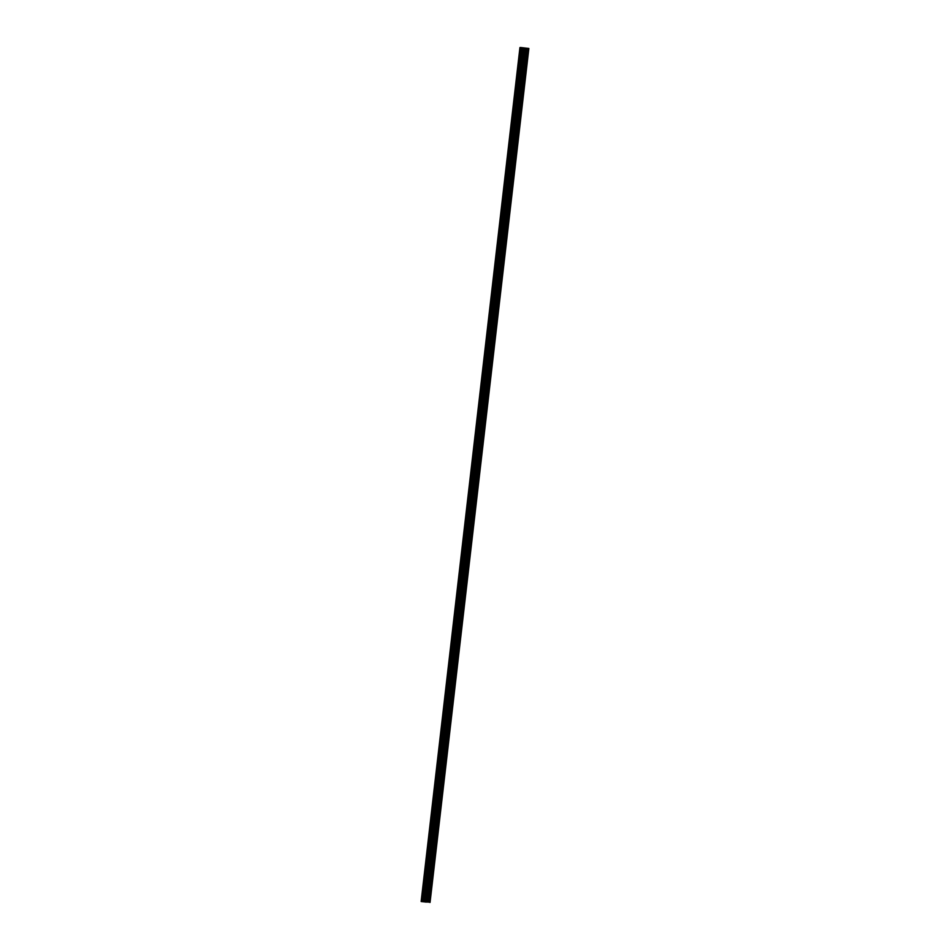 <?xml version="1.0" encoding="UTF-8"?>
<svg xmlns="http://www.w3.org/2000/svg" width="950" height="950" viewBox="0 0 950 950"><rect width="100%" height="100%" fill="white"/><g stroke="black" fill="none" stroke-linecap="round" stroke-linejoin="round"><path stroke-width="1.43" d="M518.854 58.9L519.353 54.601M516.004 83.469L516.515 79.171M513.166 108.051L513.665 103.74M510.328 132.62L510.827 128.321M507.478 157.189L507.977 152.891M504.64 181.771L505.139 177.472M501.79 206.34L502.289 202.041M498.952 230.921L499.451 226.611M496.102 255.491L496.601 251.192M493.264 280.06L493.762 275.761M490.426 304.641L490.924 300.342M487.576 329.211L488.074 324.912M484.738 353.792L485.236 349.481M481.887 378.361L482.386 374.062M479.049 402.931L479.548 398.632M476.199 427.512L476.698 423.213M473.361 452.081L473.86 447.782M470.511 476.662L471.022 472.352M467.673 501.232L468.172 496.933M464.835 525.801L465.334 521.503M461.985 550.383L462.484 546.084M459.147 574.952L459.646 570.653M456.297 599.521L456.796 595.222M453.459 624.102L453.957 619.804M450.609 648.672L451.108 644.373M447.771 673.253L448.269 668.954M444.933 697.822L445.431 693.524M442.082 722.392L442.581 718.093M439.244 746.973L439.743 742.674M436.394 771.543L436.893 767.244M433.556 796.124L434.055 791.825M430.706 820.693L431.217 816.394M427.868 845.262L428.367 840.964M425.018 869.844L425.529 865.545M422.18 894.413L422.679 890.114M426.348 902.084L421.147 901.514L422.002 901.491L520.742 47.536L519.947 47.559L421.147 901.514M424.804 901.871L425.576 901.989M422.002 901.491L426.265 902.108M430.053 902.429L528.853 48.474L522.702 47.761L423.89 901.704L522.702 47.749L520.814 47.547M429.543 902.357L528.342 48.414M425.363 901.894L524.163 47.939M425.042 901.859L523.842 47.904M424.721 901.811L523.533 47.856M423.807 901.693L522.607 47.738M421.574 901.455L520.386 47.5M428.189 902.203L527.001 48.248M427.856 902.168L526.668 48.212M426.692 902.049L525.492 48.094M426.36 902.013L525.16 48.058M424.65 901.799L523.45 47.856M422.964 901.597L521.776 47.642M422.869 901.586L521.681 47.631M421.931 901.491L520.742 47.536"/></g></svg>
